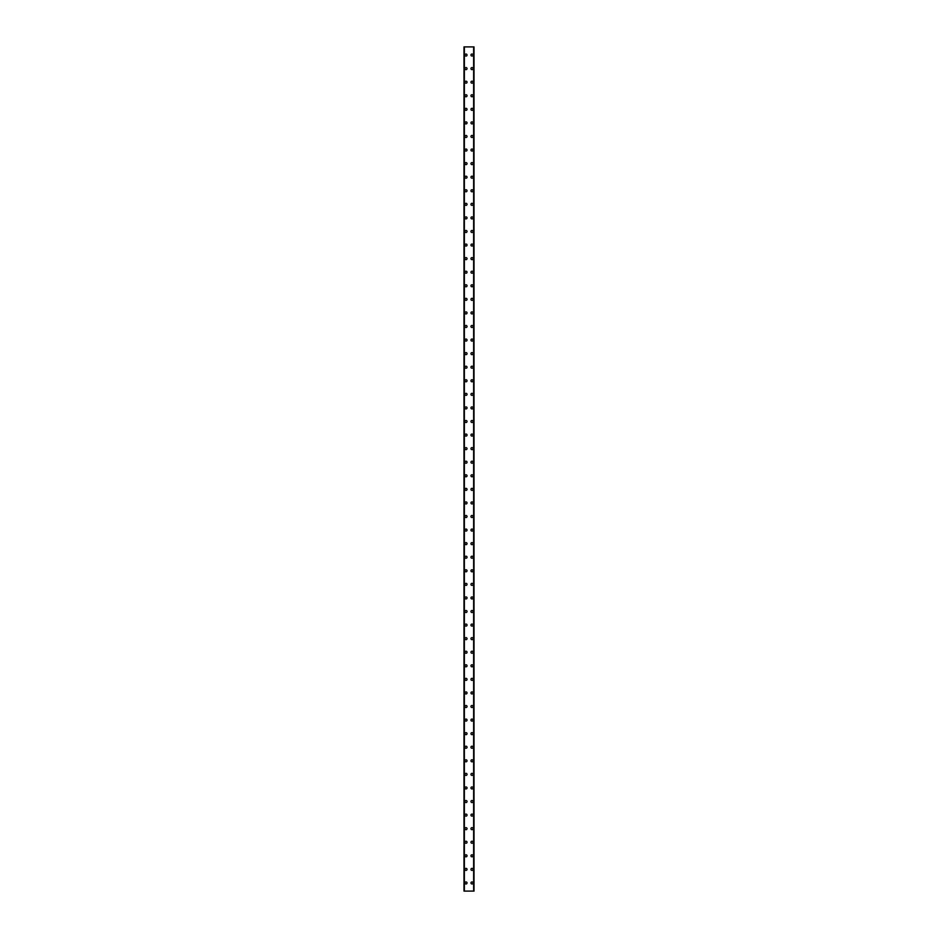 <?xml version="1.0" encoding="UTF-8"?>
<svg xmlns="http://www.w3.org/2000/svg" width="938" height="938" viewBox="0 0 938 938"><rect width="100%" height="100%" fill="white"/><g stroke="black" fill="none" stroke-linecap="round" stroke-linejoin="round"><path stroke-width="1.41" d="M465.002 882.951A1.02 1.02 0 0 1 466.01 881.943A1.02 1.02 0 0 1 467.03 882.951A1.02 1.02 0 0 1 466.01 883.971A1.02 1.02 0 0 1 465.002 882.951M465.002 869.385A1.02 1.02 0 0 1 466.01 868.365A1.02 1.02 0 0 1 467.03 869.385A1.02 1.02 0 0 1 466.01 870.405A1.02 1.02 0 0 1 465.002 869.385M465.002 855.808A1.02 1.02 0 0 1 466.01 854.799A1.02 1.02 0 0 1 467.03 855.808A1.02 1.02 0 0 1 466.01 856.828A1.02 1.02 0 0 1 465.002 855.808M465.002 842.242A1.02 1.02 0 0 1 466.01 841.222A1.02 1.02 0 0 1 467.03 842.242A1.02 1.02 0 0 1 466.01 843.262A1.02 1.02 0 0 1 465.002 842.242M465.002 828.664A1.02 1.02 0 0 1 466.01 827.644A1.02 1.02 0 0 1 467.03 828.664A1.02 1.02 0 0 1 466.01 829.684A1.02 1.02 0 0 1 465.002 828.664M465.002 815.099A1.02 1.02 0 0 1 466.01 814.078A1.02 1.02 0 0 1 467.03 815.099A1.02 1.02 0 0 1 466.01 816.119A1.02 1.02 0 0 1 465.002 815.099M465.002 801.521A1.02 1.02 0 0 1 466.01 800.501A1.02 1.02 0 0 1 467.03 801.521A1.02 1.02 0 0 1 466.01 802.541A1.02 1.02 0 0 1 465.002 801.521M465.002 787.955A1.02 1.02 0 0 1 466.01 786.935A1.02 1.02 0 0 1 467.03 787.955A1.02 1.02 0 0 1 466.01 788.964A1.02 1.02 0 0 1 465.002 787.955M465.002 774.378A1.02 1.02 0 0 1 466.01 773.358A1.02 1.02 0 0 1 467.03 774.378A1.02 1.02 0 0 1 466.01 775.398A1.02 1.02 0 0 1 465.002 774.378M465.002 760.8A1.02 1.02 0 0 1 466.01 759.792A1.02 1.02 0 0 1 467.03 760.8A1.02 1.02 0 0 1 466.01 761.82A1.02 1.02 0 0 1 465.002 760.8M465.002 747.234A1.02 1.02 0 0 1 466.01 746.214A1.02 1.02 0 0 1 467.03 747.234A1.02 1.02 0 0 1 466.01 748.254A1.02 1.02 0 0 1 465.002 747.234M465.002 733.657A1.02 1.02 0 0 1 466.01 732.648A1.02 1.02 0 0 1 467.03 733.657A1.02 1.02 0 0 1 466.01 734.677A1.02 1.02 0 0 1 465.002 733.657M465.002 720.091A1.02 1.02 0 0 1 466.01 719.071A1.02 1.02 0 0 1 467.03 720.091A1.02 1.02 0 0 1 466.01 721.111A1.02 1.02 0 0 1 465.002 720.091M465.002 706.513A1.02 1.02 0 0 1 466.01 705.493A1.02 1.02 0 0 1 467.03 706.513A1.02 1.02 0 0 1 466.01 707.533A1.02 1.02 0 0 1 465.002 706.513M465.002 692.948A1.02 1.02 0 0 1 466.01 691.927A1.02 1.02 0 0 1 467.03 692.948A1.02 1.02 0 0 1 466.01 693.956A1.02 1.02 0 0 1 465.002 692.948M465.002 679.37A1.02 1.02 0 0 1 466.01 678.35A1.02 1.02 0 0 1 467.03 679.37A1.02 1.02 0 0 1 466.01 680.39A1.02 1.02 0 0 1 465.002 679.37M465.002 665.804A1.02 1.02 0 0 1 466.01 664.784A1.02 1.02 0 0 1 467.03 665.804A1.02 1.02 0 0 1 466.01 666.812A1.02 1.02 0 0 1 465.002 665.804M465.002 652.227A1.02 1.02 0 0 1 466.01 651.207A1.02 1.02 0 0 1 467.03 652.227A1.02 1.02 0 0 1 466.01 653.247A1.02 1.02 0 0 1 465.002 652.227M465.002 638.649A1.02 1.02 0 0 1 466.01 637.641A1.02 1.02 0 0 1 467.03 638.649A1.02 1.02 0 0 1 466.01 639.669A1.02 1.02 0 0 1 465.002 638.649M465.002 625.083A1.02 1.02 0 0 1 466.01 624.063A1.02 1.02 0 0 1 467.03 625.083A1.02 1.02 0 0 1 466.01 626.103A1.02 1.02 0 0 1 465.002 625.083M465.002 611.506A1.02 1.02 0 0 1 466.01 610.497A1.02 1.02 0 0 1 467.03 611.506A1.02 1.02 0 0 1 466.01 612.526A1.02 1.02 0 0 1 465.002 611.506M465.002 597.94A1.02 1.02 0 0 1 466.01 596.92A1.02 1.02 0 0 1 467.03 597.94A1.02 1.02 0 0 1 466.01 598.96A1.02 1.02 0 0 1 465.002 597.94M465.002 584.362A1.02 1.02 0 0 1 466.01 583.342A1.02 1.02 0 0 1 467.03 584.362A1.02 1.02 0 0 1 466.01 585.382A1.02 1.02 0 0 1 465.002 584.362M465.002 570.796A1.02 1.02 0 0 1 466.01 569.776A1.02 1.02 0 0 1 467.03 570.796A1.02 1.02 0 0 1 466.01 571.805A1.02 1.02 0 0 1 465.002 570.796M465.002 557.219A1.02 1.02 0 0 1 466.01 556.199A1.02 1.02 0 0 1 467.03 557.219A1.02 1.02 0 0 1 466.01 558.239A1.02 1.02 0 0 1 465.002 557.219M465.002 543.653A1.02 1.02 0 0 1 466.01 542.633A1.02 1.02 0 0 1 467.03 543.653A1.02 1.02 0 0 1 466.01 544.661A1.02 1.02 0 0 1 465.002 543.653M465.002 530.076A1.02 1.02 0 0 1 466.01 529.055A1.02 1.02 0 0 1 467.03 530.076A1.02 1.02 0 0 1 466.01 531.096A1.02 1.02 0 0 1 465.002 530.076M465.002 516.498A1.02 1.02 0 0 1 466.01 515.49A1.02 1.02 0 0 1 467.03 516.498A1.02 1.02 0 0 1 466.01 517.518A1.02 1.02 0 0 1 465.002 516.498M465.002 502.932A1.02 1.02 0 0 1 466.01 501.912A1.02 1.02 0 0 1 467.03 502.932A1.02 1.02 0 0 1 466.01 503.952A1.02 1.02 0 0 1 465.002 502.932M465.002 489.355A1.02 1.02 0 0 1 466.01 488.346A1.02 1.02 0 0 1 467.03 489.355A1.02 1.02 0 0 1 466.01 490.375A1.02 1.02 0 0 1 465.002 489.355M465.002 475.789A1.02 1.02 0 0 1 466.01 474.769A1.02 1.02 0 0 1 467.03 475.789A1.02 1.02 0 0 1 466.01 476.809A1.02 1.02 0 0 1 465.002 475.789M465.002 462.211A1.02 1.02 0 0 1 466.01 461.191A1.02 1.02 0 0 1 467.03 462.211A1.02 1.02 0 0 1 466.01 463.231A1.02 1.02 0 0 1 465.002 462.211M465.002 448.645A1.02 1.02 0 0 1 466.01 447.625A1.02 1.02 0 0 1 467.03 448.645A1.02 1.02 0 0 1 466.01 449.654A1.02 1.02 0 0 1 465.002 448.645M465.002 435.068A1.02 1.02 0 0 1 466.01 434.048A1.02 1.02 0 0 1 467.03 435.068A1.02 1.02 0 0 1 466.01 436.088A1.02 1.02 0 0 1 465.002 435.068M465.002 421.502A1.02 1.02 0 0 1 466.01 420.482A1.02 1.02 0 0 1 467.03 421.502A1.02 1.02 0 0 1 466.01 422.51A1.02 1.02 0 0 1 465.002 421.502M465.002 407.924A1.02 1.02 0 0 1 466.01 406.904A1.02 1.02 0 0 1 467.03 407.924A1.02 1.02 0 0 1 466.01 408.945A1.02 1.02 0 0 1 465.002 407.924M465.002 394.347A1.02 1.02 0 0 1 466.01 393.339A1.02 1.02 0 0 1 467.03 394.347A1.02 1.02 0 0 1 466.01 395.367A1.02 1.02 0 0 1 465.002 394.347M465.002 380.781A1.02 1.02 0 0 1 466.01 379.761A1.02 1.02 0 0 1 467.03 380.781A1.02 1.02 0 0 1 466.01 381.801A1.02 1.02 0 0 1 465.002 380.781M465.002 367.204A1.02 1.02 0 0 1 466.01 366.195A1.02 1.02 0 0 1 467.03 367.204A1.02 1.02 0 0 1 466.01 368.224A1.02 1.02 0 0 1 465.002 367.204M465.002 353.638A1.02 1.02 0 0 1 466.01 352.618A1.02 1.02 0 0 1 467.03 353.638A1.02 1.02 0 0 1 466.01 354.658A1.02 1.02 0 0 1 465.002 353.638M465.002 340.06A1.02 1.02 0 0 1 466.01 339.04A1.02 1.02 0 0 1 467.03 340.06A1.02 1.02 0 0 1 466.01 341.08A1.02 1.02 0 0 1 465.002 340.06M465.002 326.494A1.02 1.02 0 0 1 466.01 325.474A1.02 1.02 0 0 1 467.03 326.494A1.02 1.02 0 0 1 466.01 327.503A1.02 1.02 0 0 1 465.002 326.494M465.002 312.917A1.02 1.02 0 0 1 466.01 311.897A1.02 1.02 0 0 1 467.03 312.917A1.02 1.02 0 0 1 466.01 313.937A1.02 1.02 0 0 1 465.002 312.917M465.002 299.351A1.02 1.02 0 0 1 466.01 298.331A1.02 1.02 0 0 1 467.03 299.351A1.02 1.02 0 0 1 466.01 300.359A1.02 1.02 0 0 1 465.002 299.351M465.002 285.773A1.02 1.02 0 0 1 466.01 284.753A1.02 1.02 0 0 1 467.03 285.773A1.02 1.02 0 0 1 466.01 286.793A1.02 1.02 0 0 1 465.002 285.773M465.002 272.196A1.02 1.02 0 0 1 466.01 271.188A1.02 1.02 0 0 1 467.03 272.196A1.02 1.02 0 0 1 466.01 273.216A1.02 1.02 0 0 1 465.002 272.196M465.002 258.63A1.02 1.02 0 0 1 466.01 257.61A1.02 1.02 0 0 1 467.03 258.63A1.02 1.02 0 0 1 466.01 259.65A1.02 1.02 0 0 1 465.002 258.63M465.002 245.053A1.02 1.02 0 0 1 466.01 244.044A1.02 1.02 0 0 1 467.03 245.053A1.02 1.02 0 0 1 466.01 246.073A1.02 1.02 0 0 1 465.002 245.053M465.002 231.487A1.02 1.02 0 0 1 466.01 230.467A1.02 1.02 0 0 1 467.03 231.487A1.02 1.02 0 0 1 466.01 232.507A1.02 1.02 0 0 1 465.002 231.487M465.002 217.909A1.02 1.02 0 0 1 466.01 216.889A1.02 1.02 0 0 1 467.03 217.909A1.02 1.02 0 0 1 466.01 218.929A1.02 1.02 0 0 1 465.002 217.909M465.002 204.343A1.02 1.02 0 0 1 466.01 203.323A1.02 1.02 0 0 1 467.03 204.343A1.02 1.02 0 0 1 466.01 205.352A1.02 1.02 0 0 1 465.002 204.343M465.002 190.766A1.02 1.02 0 0 1 466.01 189.746A1.02 1.02 0 0 1 467.03 190.766A1.02 1.02 0 0 1 466.01 191.786A1.02 1.02 0 0 1 465.002 190.766M465.002 177.2A1.02 1.02 0 0 1 466.01 176.18A1.02 1.02 0 0 1 467.03 177.2A1.02 1.02 0 0 1 466.01 178.208A1.02 1.02 0 0 1 465.002 177.2M465.002 163.622A1.02 1.02 0 0 1 466.01 162.602A1.02 1.02 0 0 1 467.03 163.622A1.02 1.02 0 0 1 466.01 164.642A1.02 1.02 0 0 1 465.002 163.622M465.002 150.045A1.02 1.02 0 0 1 466.01 149.036A1.02 1.02 0 0 1 467.03 150.045A1.02 1.02 0 0 1 466.01 151.065A1.02 1.02 0 0 1 465.002 150.045M465.002 136.479A1.02 1.02 0 0 1 466.01 135.459A1.02 1.02 0 0 1 467.03 136.479A1.02 1.02 0 0 1 466.01 137.499A1.02 1.02 0 0 1 465.002 136.479M465.002 122.901A1.02 1.02 0 0 1 466.01 121.881A1.02 1.02 0 0 1 467.03 122.901A1.02 1.02 0 0 1 466.01 123.922A1.02 1.02 0 0 1 465.002 122.901M465.002 109.336A1.02 1.02 0 0 1 466.01 108.316A1.02 1.02 0 0 1 467.03 109.336A1.02 1.02 0 0 1 466.01 110.356A1.02 1.02 0 0 1 465.002 109.336M465.002 95.758A1.02 1.02 0 0 1 466.01 94.738A1.02 1.02 0 0 1 467.03 95.758A1.02 1.02 0 0 1 466.01 96.778A1.02 1.02 0 0 1 465.002 95.758M465.002 82.192A1.02 1.02 0 0 1 466.01 81.172A1.02 1.02 0 0 1 467.03 82.192A1.02 1.02 0 0 1 466.01 83.201A1.02 1.02 0 0 1 465.002 82.192M465.002 68.615A1.02 1.02 0 0 1 466.01 67.595A1.02 1.02 0 0 1 467.03 68.615A1.02 1.02 0 0 1 466.01 69.635A1.02 1.02 0 0 1 465.002 68.615M465.002 55.049A1.02 1.02 0 0 1 466.01 54.029A1.02 1.02 0 0 1 467.03 55.049A1.02 1.02 0 0 1 466.01 56.057A1.02 1.02 0 0 1 465.002 55.049M470.97 882.951A1.02 1.02 0 0 1 471.99 881.943A1.02 1.02 0 0 1 472.998 882.951A1.02 1.02 0 0 1 471.99 883.971A1.02 1.02 0 0 1 470.97 882.951M470.97 869.385A1.02 1.02 0 0 1 471.99 868.365A1.02 1.02 0 0 1 472.998 869.385A1.02 1.02 0 0 1 471.99 870.405A1.02 1.02 0 0 1 470.97 869.385M470.97 855.808A1.02 1.02 0 0 1 471.99 854.799A1.02 1.02 0 0 1 472.998 855.808A1.02 1.02 0 0 1 471.99 856.828A1.02 1.02 0 0 1 470.97 855.808M470.97 842.242A1.02 1.02 0 0 1 471.99 841.222A1.02 1.02 0 0 1 472.998 842.242A1.02 1.02 0 0 1 471.99 843.262A1.02 1.02 0 0 1 470.97 842.242M470.97 828.664A1.02 1.02 0 0 1 471.99 827.644A1.02 1.02 0 0 1 472.998 828.664A1.02 1.02 0 0 1 471.99 829.684A1.02 1.02 0 0 1 470.97 828.664M470.97 815.099A1.02 1.02 0 0 1 471.99 814.078A1.02 1.02 0 0 1 472.998 815.099A1.02 1.02 0 0 1 471.99 816.119A1.02 1.02 0 0 1 470.97 815.099M470.97 801.521A1.02 1.02 0 0 1 471.99 800.501A1.02 1.02 0 0 1 472.998 801.521A1.02 1.02 0 0 1 471.99 802.541A1.02 1.02 0 0 1 470.97 801.521M470.97 787.955A1.02 1.02 0 0 1 471.99 786.935A1.02 1.02 0 0 1 472.998 787.955A1.02 1.02 0 0 1 471.99 788.964A1.02 1.02 0 0 1 470.97 787.955M470.97 774.378A1.02 1.02 0 0 1 471.99 773.358A1.02 1.02 0 0 1 472.998 774.378A1.02 1.02 0 0 1 471.99 775.398A1.02 1.02 0 0 1 470.97 774.378M470.97 760.8A1.02 1.02 0 0 1 471.99 759.792A1.02 1.02 0 0 1 472.998 760.8A1.02 1.02 0 0 1 471.99 761.82A1.02 1.02 0 0 1 470.97 760.8M470.97 747.234A1.02 1.02 0 0 1 471.99 746.214A1.02 1.02 0 0 1 472.998 747.234A1.02 1.02 0 0 1 471.99 748.254A1.02 1.02 0 0 1 470.97 747.234M470.97 733.657A1.02 1.02 0 0 1 471.99 732.648A1.02 1.02 0 0 1 472.998 733.657A1.02 1.02 0 0 1 471.99 734.677A1.02 1.02 0 0 1 470.97 733.657M470.97 720.091A1.02 1.02 0 0 1 471.99 719.071A1.02 1.02 0 0 1 472.998 720.091A1.02 1.02 0 0 1 471.99 721.111A1.02 1.02 0 0 1 470.97 720.091M470.97 706.513A1.02 1.02 0 0 1 471.99 705.493A1.02 1.02 0 0 1 472.998 706.513A1.02 1.02 0 0 1 471.99 707.533A1.02 1.02 0 0 1 470.97 706.513M470.97 692.948A1.02 1.02 0 0 1 471.99 691.927A1.02 1.02 0 0 1 472.998 692.948A1.02 1.02 0 0 1 471.99 693.956A1.02 1.02 0 0 1 470.97 692.948M470.97 679.37A1.02 1.02 0 0 1 471.99 678.35A1.02 1.02 0 0 1 472.998 679.37A1.02 1.02 0 0 1 471.99 680.39A1.02 1.02 0 0 1 470.97 679.37M470.97 665.804A1.02 1.02 0 0 1 471.99 664.784A1.02 1.02 0 0 1 472.998 665.804A1.02 1.02 0 0 1 471.99 666.812A1.02 1.02 0 0 1 470.97 665.804M470.97 652.227A1.02 1.02 0 0 1 471.99 651.207A1.02 1.02 0 0 1 472.998 652.227A1.02 1.02 0 0 1 471.99 653.247A1.02 1.02 0 0 1 470.97 652.227M470.97 638.649A1.02 1.02 0 0 1 471.99 637.641A1.02 1.02 0 0 1 472.998 638.649A1.02 1.02 0 0 1 471.99 639.669A1.02 1.02 0 0 1 470.97 638.649M470.97 625.083A1.02 1.02 0 0 1 471.99 624.063A1.02 1.02 0 0 1 472.998 625.083A1.02 1.02 0 0 1 471.99 626.103A1.02 1.02 0 0 1 470.97 625.083M470.97 611.506A1.02 1.02 0 0 1 471.99 610.497A1.02 1.02 0 0 1 472.998 611.506A1.02 1.02 0 0 1 471.99 612.526A1.02 1.02 0 0 1 470.97 611.506M470.97 597.94A1.02 1.02 0 0 1 471.99 596.92A1.02 1.02 0 0 1 472.998 597.94A1.02 1.02 0 0 1 471.99 598.96A1.02 1.02 0 0 1 470.97 597.94M470.97 584.362A1.02 1.02 0 0 1 471.99 583.342A1.02 1.02 0 0 1 472.998 584.362A1.02 1.02 0 0 1 471.99 585.382A1.02 1.02 0 0 1 470.97 584.362M470.97 570.796A1.02 1.02 0 0 1 471.99 569.776A1.02 1.02 0 0 1 472.998 570.796A1.02 1.02 0 0 1 471.99 571.805A1.02 1.02 0 0 1 470.97 570.796M470.97 557.219A1.02 1.02 0 0 1 471.99 556.199A1.02 1.02 0 0 1 472.998 557.219A1.02 1.02 0 0 1 471.99 558.239A1.02 1.02 0 0 1 470.97 557.219M470.97 543.653A1.02 1.02 0 0 1 471.99 542.633A1.02 1.02 0 0 1 472.998 543.653A1.02 1.02 0 0 1 471.99 544.661A1.02 1.02 0 0 1 470.97 543.653M470.97 530.076A1.02 1.02 0 0 1 471.99 529.055A1.02 1.02 0 0 1 472.998 530.076A1.02 1.02 0 0 1 471.99 531.096A1.02 1.02 0 0 1 470.97 530.076M470.97 516.498A1.02 1.02 0 0 1 471.99 515.49A1.02 1.02 0 0 1 472.998 516.498A1.02 1.02 0 0 1 471.99 517.518A1.02 1.02 0 0 1 470.97 516.498M470.97 502.932A1.02 1.02 0 0 1 471.99 501.912A1.02 1.02 0 0 1 472.998 502.932A1.02 1.02 0 0 1 471.99 503.952A1.02 1.02 0 0 1 470.97 502.932M470.97 489.355A1.02 1.02 0 0 1 471.99 488.346A1.02 1.02 0 0 1 472.998 489.355A1.02 1.02 0 0 1 471.99 490.375A1.02 1.02 0 0 1 470.97 489.355M470.97 475.789A1.02 1.02 0 0 1 471.99 474.769A1.02 1.02 0 0 1 472.998 475.789A1.02 1.02 0 0 1 471.99 476.809A1.02 1.02 0 0 1 470.97 475.789M470.97 462.211A1.02 1.02 0 0 1 471.99 461.191A1.02 1.02 0 0 1 472.998 462.211A1.02 1.02 0 0 1 471.99 463.231A1.02 1.02 0 0 1 470.97 462.211M470.97 448.645A1.02 1.02 0 0 1 471.99 447.625A1.02 1.02 0 0 1 472.998 448.645A1.02 1.02 0 0 1 471.99 449.654A1.02 1.02 0 0 1 470.97 448.645M470.97 435.068A1.02 1.02 0 0 1 471.99 434.048A1.02 1.02 0 0 1 472.998 435.068A1.02 1.02 0 0 1 471.99 436.088A1.02 1.02 0 0 1 470.97 435.068M470.97 421.502A1.02 1.02 0 0 1 471.99 420.482A1.02 1.02 0 0 1 472.998 421.502A1.02 1.02 0 0 1 471.99 422.51A1.02 1.02 0 0 1 470.97 421.502M470.97 407.924A1.02 1.02 0 0 1 471.99 406.904A1.02 1.02 0 0 1 472.998 407.924A1.02 1.02 0 0 1 471.99 408.945A1.02 1.02 0 0 1 470.97 407.924M470.97 394.347A1.02 1.02 0 0 1 471.99 393.339A1.02 1.02 0 0 1 472.998 394.347A1.02 1.02 0 0 1 471.99 395.367A1.02 1.02 0 0 1 470.97 394.347M470.97 380.781A1.02 1.02 0 0 1 471.99 379.761A1.02 1.02 0 0 1 472.998 380.781A1.02 1.02 0 0 1 471.99 381.801A1.02 1.02 0 0 1 470.97 380.781M470.97 367.204A1.02 1.02 0 0 1 471.99 366.195A1.02 1.02 0 0 1 472.998 367.204A1.02 1.02 0 0 1 471.99 368.224A1.02 1.02 0 0 1 470.97 367.204M470.97 353.638A1.02 1.02 0 0 1 471.99 352.618A1.02 1.02 0 0 1 472.998 353.638A1.02 1.02 0 0 1 471.99 354.658A1.02 1.02 0 0 1 470.97 353.638M470.97 340.06A1.02 1.02 0 0 1 471.99 339.04A1.02 1.02 0 0 1 472.998 340.06A1.02 1.02 0 0 1 471.99 341.08A1.02 1.02 0 0 1 470.97 340.06M470.97 326.494A1.02 1.02 0 0 1 471.99 325.474A1.02 1.02 0 0 1 472.998 326.494A1.02 1.02 0 0 1 471.99 327.503A1.02 1.02 0 0 1 470.97 326.494M470.97 312.917A1.02 1.02 0 0 1 471.99 311.897A1.02 1.02 0 0 1 472.998 312.917A1.02 1.02 0 0 1 471.99 313.937A1.02 1.02 0 0 1 470.97 312.917M470.97 299.351A1.02 1.02 0 0 1 471.99 298.331A1.02 1.02 0 0 1 472.998 299.351A1.02 1.02 0 0 1 471.99 300.359A1.02 1.02 0 0 1 470.97 299.351M470.97 285.773A1.02 1.02 0 0 1 471.99 284.753A1.02 1.02 0 0 1 472.998 285.773A1.02 1.02 0 0 1 471.99 286.793A1.02 1.02 0 0 1 470.97 285.773M470.97 272.196A1.02 1.02 0 0 1 471.99 271.188A1.02 1.02 0 0 1 472.998 272.196A1.02 1.02 0 0 1 471.99 273.216A1.02 1.02 0 0 1 470.97 272.196M470.97 258.63A1.02 1.02 0 0 1 471.99 257.61A1.02 1.02 0 0 1 472.998 258.63A1.02 1.02 0 0 1 471.99 259.65A1.02 1.02 0 0 1 470.97 258.63M470.97 245.053A1.02 1.02 0 0 1 471.99 244.044A1.02 1.02 0 0 1 472.998 245.053A1.02 1.02 0 0 1 471.99 246.073A1.02 1.02 0 0 1 470.97 245.053M470.97 231.487A1.02 1.02 0 0 1 471.99 230.467A1.02 1.02 0 0 1 472.998 231.487A1.02 1.02 0 0 1 471.99 232.507A1.02 1.02 0 0 1 470.97 231.487M470.97 217.909A1.02 1.02 0 0 1 471.99 216.889A1.02 1.02 0 0 1 472.998 217.909A1.02 1.02 0 0 1 471.99 218.929A1.02 1.02 0 0 1 470.97 217.909M470.97 204.343A1.02 1.02 0 0 1 471.99 203.323A1.02 1.02 0 0 1 472.998 204.343A1.02 1.02 0 0 1 471.99 205.352A1.02 1.02 0 0 1 470.97 204.343M470.97 190.766A1.02 1.02 0 0 1 471.99 189.746A1.02 1.02 0 0 1 472.998 190.766A1.02 1.02 0 0 1 471.99 191.786A1.02 1.02 0 0 1 470.97 190.766M470.97 177.2A1.02 1.02 0 0 1 471.99 176.18A1.02 1.02 0 0 1 472.998 177.2A1.02 1.02 0 0 1 471.99 178.208A1.02 1.02 0 0 1 470.97 177.2M470.97 163.622A1.02 1.02 0 0 1 471.99 162.602A1.02 1.02 0 0 1 472.998 163.622A1.02 1.02 0 0 1 471.99 164.642A1.02 1.02 0 0 1 470.97 163.622M470.97 150.045A1.02 1.02 0 0 1 471.99 149.036A1.02 1.02 0 0 1 472.998 150.045A1.02 1.02 0 0 1 471.99 151.065A1.02 1.02 0 0 1 470.97 150.045M470.97 136.479A1.02 1.02 0 0 1 471.99 135.459A1.02 1.02 0 0 1 472.998 136.479A1.02 1.02 0 0 1 471.99 137.499A1.02 1.02 0 0 1 470.97 136.479M470.97 122.901A1.02 1.02 0 0 1 471.99 121.881A1.02 1.02 0 0 1 472.998 122.901A1.02 1.02 0 0 1 471.99 123.922A1.02 1.02 0 0 1 470.97 122.901M470.97 109.336A1.02 1.02 0 0 1 471.99 108.316A1.02 1.02 0 0 1 472.998 109.336A1.02 1.02 0 0 1 471.99 110.356A1.02 1.02 0 0 1 470.97 109.336M470.97 95.758A1.02 1.02 0 0 1 471.99 94.738A1.02 1.02 0 0 1 472.998 95.758A1.02 1.02 0 0 1 471.99 96.778A1.02 1.02 0 0 1 470.97 95.758M470.97 82.192A1.02 1.02 0 0 1 471.99 81.172A1.02 1.02 0 0 1 472.998 82.192A1.02 1.02 0 0 1 471.99 83.201A1.02 1.02 0 0 1 470.97 82.192M470.97 68.615A1.02 1.02 0 0 1 471.99 67.595A1.02 1.02 0 0 1 472.998 68.615A1.02 1.02 0 0 1 471.99 69.635A1.02 1.02 0 0 1 470.97 68.615M470.97 55.049A1.02 1.02 0 0 1 471.99 54.029A1.02 1.02 0 0 1 472.998 55.049A1.02 1.02 0 0 1 471.99 56.057A1.02 1.02 0 0 1 470.97 55.049M473.96 46.9L463.982 46.9L463.982 891.1L474.018 891.1L474.018 46.9L473.96 891.1M463.982 46.9L463.982 891.1L463.982 46.9M464.369 46.9L464.369 891.1M473.631 46.9L473.631 891.1M474.018 46.9L474.018 891.1L474.018 46.9M464.04 46.9L464.04 891.1M464.275 46.9L464.275 891.1M464.287 46.9L464.287 891.1M473.713 46.9L473.713 891.1M473.725 46.9L473.725 891.1"/></g></svg>
